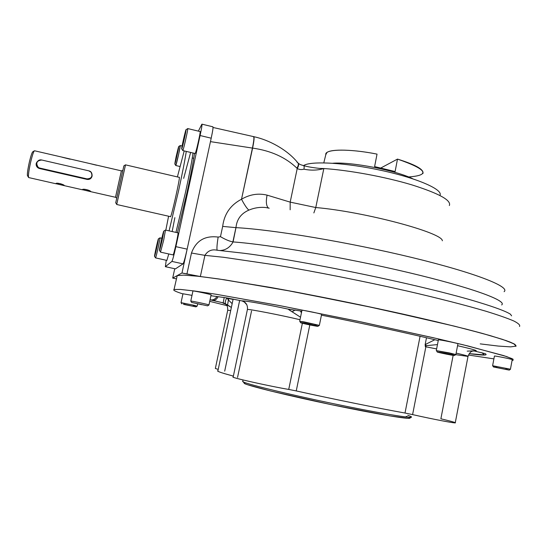 <?xml version="1.0" encoding="UTF-8"?>
<svg xmlns="http://www.w3.org/2000/svg" width="547" height="547" viewBox="0 0 547 547"><rect width="100%" height="100%" fill="white"/><g stroke="black" fill="none" stroke-linecap="round" stroke-linejoin="round"><path stroke-width="0.82" d="M174.732 268.741L172.702 278.074L176.503 278.902L172.702 278.074L181.98 272.98L172.702 278.074L174.732 268.741M210.458 141.632L181.98 272.98L210.458 141.632L252.42 148.08L241.514 199.231C249.788 194.404 258.3 193.036 267.066 195.129L290.19 202.13L290.156 209.788L290.19 202.13L315.769 207.532C364.562 211.744 442.899 232.762 442.345 240.796C442.899 232.762 364.562 211.744 315.769 207.532L290.19 202.13L297.233 168.455L296.884 168.141C285.712 157.372 270.95 150.698 252.598 148.107L210.458 141.632M449.34 205.535C451.59 200.346 439.009 193.433 411.597 184.79C385.061 176.831 349.089 170.199 323.838 168.538C317.554 170.411 310.922 170.623 303.947 169.18C301.308 169.85 299.065 169.611 297.233 168.455L290.19 202.13L267.066 195.129C265.863 201.426 266.211 205.61 268.105 207.689C266.211 205.61 265.863 201.426 267.066 195.129C258.3 193.036 249.788 194.404 241.514 199.231C230.513 204.961 224.229 214.021 222.677 226.396L220.475 236.673L218.144 237.077L220.475 236.673C225.35 239.531 229.494 241.268 232.892 241.897L233.077 241.924C230.082 247.326 225.781 250.191 220.167 250.512C225.781 250.191 230.082 247.326 233.077 241.924C269.685 244.577 346.292 257.76 409.183 272.734C472.211 287.708 507.452 300.816 501.681 304.932M303.353 165.604L303.551 165.584C304.207 165.878 304.337 167.081 303.947 169.18C301.308 169.85 299.065 169.611 297.233 168.455L296.884 168.141C285.712 157.372 270.95 150.698 252.598 148.107L241.514 199.231C244.434 204.797 246.882 208.428 248.851 210.13C241.07 213.501 236.776 219.34 235.976 227.641L222.677 226.396L220.475 236.673C225.35 239.531 229.494 241.268 232.892 241.897L235.935 227.641L222.677 226.396C224.229 214.021 230.513 204.961 241.514 199.231C244.434 204.797 246.882 208.428 248.851 210.13C241.07 213.501 236.776 219.34 235.976 227.641C272.762 229.562 349.834 242.41 412.759 257.705C475.828 272.994 510.556 286.901 504.102 291.681M297.958 162.89C299.031 164.141 298.792 166.001 297.233 168.455C298.792 166.001 299.031 164.141 297.958 162.89M298.272 163.259C300.064 164.51 299.906 164.565 303.551 165.584C304.207 165.878 304.337 167.081 303.947 169.18C310.922 170.623 317.554 170.411 323.838 168.538L315.769 207.532L313.855 212.927L315.769 207.532L323.838 168.538L319.564 168.408C312.344 167.601 307.045 166.671 303.667 165.618M297.007 162.206L297.65 162.568C298.792 163.772 298.539 165.632 296.884 168.141C298.539 165.632 298.792 163.772 297.65 162.568L298.074 163.061M253.753 136.661C254.43 137.235 254.047 141.051 252.598 148.107C254.047 141.051 254.43 137.235 253.753 136.661L253.719 136.654M253.329 136.832L253.603 136.627C254.266 137.194 253.87 141.017 252.42 148.08C253.87 141.017 254.266 137.194 253.603 136.627L213.056 127.478M191.471 253.022L186.917 274.061L200.359 276.522L204.913 255.353L191.471 253.022C195.983 240.714 204.872 235.395 218.144 237.077C216.961 244.687 216.646 249.076 217.207 250.239C216.646 249.076 216.961 244.687 218.144 237.077C204.872 235.395 195.983 240.714 191.471 253.022L186.917 274.061L181.98 272.98L200.359 276.522L204.913 255.353L191.471 253.022M243.552 253.213L217.097 250.225C211.853 249.07 207.792 250.779 204.913 255.353L223.614 257.288L275.298 264.892C315.708 271.695 363.639 281.179 406.763 290.963C438.475 298.279 465.736 305.281 486.023 311.257C498.228 315.024 507.507 318.272 513.859 321C518.529 323.407 520.409 325.233 519.506 326.477C520.409 325.233 518.529 323.407 513.859 321C507.507 318.272 498.228 315.024 486.023 311.257C465.736 305.281 438.475 298.279 406.763 290.963C363.639 281.179 315.708 271.695 275.298 264.892L223.614 257.288L204.913 255.353C207.798 250.779 211.853 249.07 217.097 250.225L243.552 253.213C307.51 261.281 426.592 286.163 479.097 302.423C495.767 307.51 506.221 311.448 510.481 314.238L511.595 315.865M265.849 207.539C260.023 206.944 254.355 207.805 248.851 210.13C254.355 207.805 260.023 206.944 265.849 207.539L269.206 208.202M501.852 304.768C506.754 300.494 470.905 287.346 408.055 272.468C345.342 257.589 269.466 244.564 233.077 241.924L235.976 227.641C272.625 229.555 349.246 242.307 412.069 257.534C475.035 272.762 510.139 286.69 504.225 291.572M480.218 343.878L498.283 346.066L510.638 346.873L516.115 346.107L513.681 343.639L502.59 339.407L482.625 333.492L454.27 326.121L378.49 308.74L294.313 291.783L224.55 279.804L200.359 276.522L218.978 278.977L270.58 287.442C310.976 294.689 358.969 304.33 402.216 313.93C434.017 321.075 461.401 327.742 481.811 333.267C494.098 336.72 503.459 339.625 509.893 341.991C514.645 344.015 516.6 345.465 515.766 346.333L514.905 344.309L506.488 340.726L490.208 335.626L466.283 329.15L435.542 321.581L360.234 304.87L281.931 289.493L219.224 279.018L197.734 276.228L183.737 275.127L177.221 275.606L176.948 276.857M165.379 266.683L175.43 268.878L183.04 263.859L171.908 261.418L165.379 266.683L175.43 268.878L165.365 266.697L166.24 260.263L165.365 266.697L171.908 261.418C172.64 260.14 173.967 255.217 175.881 246.649L200.086 135.526C201.822 127.342 202.383 123.629 201.761 124.388L198.363 131.123L201.932 124.155C202.246 124.47 201.638 128.265 200.086 135.526L211.204 138.193C212.742 130.938 213.309 127.143 212.906 126.801L201.993 124.169M175.43 268.878L183.04 263.859C183.867 262.601 185.235 257.699 187.149 249.145L211.204 138.193C212.92 130.015 213.426 126.295 212.721 127.034M175.881 246.649L187.149 249.145L211.204 138.193L200.086 135.526L175.881 246.649L187.149 249.145C185.235 257.699 183.867 262.601 183.04 263.859L171.908 261.418C172.64 260.14 173.967 255.217 175.881 246.649M192.277 157.974L193.741 158.315L192.277 157.974M187.026 192.353L177.392 232.721L187.033 192.353C190.671 175.546 193.166 162.548 194.52 153.358C193.166 162.521 190.671 175.519 187.026 192.353C190.671 175.546 193.166 162.548 194.52 153.358M185.536 192.195C189.276 174.931 191.778 161.864 193.036 153.003C191.778 161.864 189.276 174.931 185.536 192.195L175.936 232.4L185.536 192.195M190.63 152.435L183.676 178.377M174.869 217.638L172.155 231.552M179.218 177.337C180.954 174.684 170.835 219.826 170.411 216.633M178.616 190.602C182.37 173.324 184.927 160.257 186.281 151.41C184.927 160.257 182.37 173.324 178.616 190.602L169.091 230.868L178.616 190.602M184.202 150.917L177.399 176.92L184.202 150.917M168.592 216.222L165.823 230.137L168.592 216.222M174.213 289.459L180.633 289.445L194.547 291.011L215.969 294.238L278.614 305.404L356.972 321.048L432.424 337.533L463.261 344.815L503.671 355.598L512.19 358.709L513.141 360.268L512.081 360.432L513.161 359.276L506.447 356.494L468.382 346.08L437.894 338.791L361.471 321.992L280.843 305.828L216.195 294.279L194.247 290.977L180.209 289.411L174.035 289.513C172.674 290.142 175.635 291.619 182.924 293.93C175.635 291.619 172.674 290.142 174.035 289.513L177.221 275.606M209.72 301.356L226.916 305.623L209.72 301.356M468.437 355.03L493.907 358.88L468.437 355.03M226.855 297.917L228.393 299.927L227.566 304.952L223.634 302.956L210.492 299.872L223.176 302.847C222.417 302.901 223.135 303.264 225.337 303.92C223.135 303.264 222.417 302.901 223.176 302.847L223.634 302.956L223.176 302.847L224.195 297.506L223.176 302.847L212.53 300.419C214.916 300.638 216.776 299.373 218.116 296.631C216.776 299.373 214.916 300.638 212.53 300.419L210.069 299.735M226.971 297.93L233.077 299.387L228.673 298.6L227.566 304.952L231.36 307.448L223.634 302.956C225.207 304.549 227.709 303.264 227.723 310.245L215.347 368.473L218.219 369.389L215.347 368.473M228.393 299.927L232.16 303.688L228.393 299.927M226.793 297.903C225.302 300.741 224.892 302.689 225.569 303.749C224.892 302.689 225.302 300.741 226.793 297.903M216.927 296.474C215.436 299.072 213.309 300.207 210.554 299.879C213.309 300.207 215.436 299.072 216.927 296.474M226.328 297.828L210.93 295.722L225.549 297.705L242.006 300.912L244.311 302.006L246.841 304.768L244.311 302.006L242.006 300.912C243.784 300.392 266.368 304.371 288.064 309.096L299.305 310.792L288.064 309.096C266.368 304.371 243.784 300.392 242.006 300.912L226.328 297.828M229.097 298.3L228.653 298.224L229.097 298.3M485.168 353.642L473.805 350.866L485.168 353.642C488.423 355.523 483.104 355.523 469.217 353.656C483.104 355.523 488.423 355.523 485.168 353.642M467.227 351.133L473.702 350.846M289.274 309.246L288.064 309.096L289.274 309.246L288.064 309.096L289.308 310.019L300.522 317.212L292.084 311.763L295.209 310.04L292.084 311.763L288.064 309.096C268.926 304.946 246.861 300.843 242.813 300.98C246.307 302.717 247.839 305.554 247.415 309.493L233.186 376.979C228.926 377.095 270.109 386.353 288.734 389.423L296.242 390.927L309.814 324.911L296.242 390.927C333.793 399.228 377.43 408.083 405.006 413.033L412.595 414.599L425.867 346.805L425.334 346.702L425.149 344.624L426.489 337.752L425.149 344.624L425.463 344.419L426.051 345.683L425.867 346.805L436.622 348.924L425.867 346.805L412.595 414.599C427.426 417.976 445.566 421.621 452.26 422.571C458.256 423.31 454.461 422.045 440.875 418.797L453.142 355.372M300.419 311.011L301.424 312.836L300.419 311.011M299.503 310.833L301.746 311.27L299.503 310.833M438.256 340.535C407.611 333.164 363.194 323.496 321.445 315.154C363.194 323.496 407.611 333.164 438.256 340.535M437.463 344.589L426.051 345.683L437.463 344.589M425.463 344.419L434.872 339.728L425.463 344.419M230.704 310.552L227.723 310.245L230.704 310.552M455.726 354.661L468.013 356.418C468.594 356.179 464.635 355.071 456.136 353.109C464.635 355.071 468.594 356.179 468.013 356.418L455.275 422.694C457.682 423.932 433.108 419.289 412.595 414.599L405.006 413.033C377.43 408.083 333.793 399.228 296.242 390.927L288.734 389.423L302.375 323.256L288.734 389.423C271.647 386.606 233.487 378.155 233.145 377.15M473.846 350.859C479.972 351.331 474.543 349.608 457.565 345.697C474.543 349.608 479.972 351.331 473.846 350.859M300.002 319.721C281.883 315.332 248.174 308.795 247.415 309.493C248.174 308.795 281.883 315.332 300.002 319.721M420.082 336.268L405.006 413.033L420.082 336.268M239.661 300.406L224.687 371.153M237.548 377.416L251.531 310.99M217.836 371.194C218.95 371.994 224.126 373.622 233.371 376.083C221.282 372.856 216.14 371.064 217.938 370.709L233.138 299.065M243.846 382.674L242.779 381.129L242.683 381.56C244.53 383.543 285.404 393.655 332.316 403.447C379.256 413.265 414.858 419.125 411.323 416.787M243.381 381.956C248.495 384.541 288.112 394.223 332.316 403.447C376.534 412.691 411.453 418.585 411.474 417.074C411.597 416.752 410.346 416.158 407.713 415.282M244.4 383.536C249.487 386.148 288.474 395.72 331.926 404.787C375.406 413.881 409.799 419.638 409.894 418.106L411.289 417.197M244.974 382.599C243.155 382.736 244.003 383.447 247.511 384.712L270.375 390.934L331.345 404.664L389.526 415.857L408.274 418.339C410.236 418.216 409.553 417.539 406.223 416.322M422.899 173.577C424.246 169.618 415.782 164.791 397.491 159.095L380.938 167.936L397.491 159.095C427.118 169.365 430.804 175.313 408.568 176.954M326.942 152.524C331.325 148.859 353.471 149.399 377.033 154.117L374.606 166.596L395.105 171.546L397.491 159.095L395.105 171.546L374.606 166.596L377.033 154.117C348.959 148.456 324.371 149.044 325.807 154.664L326.942 152.524M412.951 178.862C396.185 170.411 351.338 161.693 332.836 163.232C351.338 161.693 396.185 170.411 412.951 178.862M303.592 165.597C310.477 160.695 346.203 162.657 382.278 170.616C418.414 178.52 443.774 189.932 439.85 195.429C443.767 189.932 418.421 178.52 382.291 170.616C346.224 162.657 310.491 160.695 303.599 165.591M160.531 252.01L163.656 240.29L165.481 230.048L163.656 240.29L160.531 252.01M173.043 254.902L173.098 254.916C173.83 255.018 178.937 231.778 177.946 232.844L165.502 230.061M162.678 235.504L162.001 240.304L160.271 246.506L162.678 235.504L162.001 240.304L160.271 246.506L162.678 235.504M161.755 241.336L161.297 241.234L161.755 241.336M162.172 240.085L163.785 231.114C163.375 230.69 158.712 251.811 159.519 250.451L162.172 240.085C164.49 228.318 164.134 228.79 161.105 241.494C158.767 253.295 159.122 252.823 162.172 240.085M155.498 257.808L155.553 257.904C156.066 257.719 160.654 236.872 159.97 237.836L159.984 237.829C160.565 237.289 156.086 257.603 155.56 257.897L155.498 257.808M166.876 260.399L168.784 253.965M157.31 244.659L155.15 253.692L157.31 244.659M157.146 245.425L156.804 245.35L157.146 245.425M154.562 256.372L154.569 256.365C155.02 256.092 158.931 238.348 158.445 238.8C158.117 238.403 153.926 257.405 154.562 256.372C155.081 255.832 159.027 237.863 158.411 238.827C157.857 239.586 154.015 257.069 154.562 256.372L155.56 257.897L166.917 260.413M178.719 153.96L180.257 145.536C180.825 145.023 176.298 165.242 175.785 165.509L178.719 153.96M175.847 159.792L178.014 149.892L175.847 159.792M176.681 156.278L176.325 156.189L176.681 156.278M176.148 156.606L174.814 163.97C175.245 163.717 179.204 146.056 178.725 146.493L176.148 156.606C174.137 166.678 174.548 165.762 177.365 153.864C179.361 143.827 178.951 144.743 176.148 156.606M182.876 150.446C183.744 148.914 188.503 127.492 187.73 128.572L187.751 128.566C188.421 127.998 183.436 150.186 182.807 150.562L182.876 150.446M195.088 153.488L195.238 153.372C196.27 151.881 201.009 130.501 200.079 131.54L187.765 128.579L185.953 129.776C185.132 131.451 180.989 150.186 181.741 148.859C182.274 148.51 186.623 129.133 186.062 129.612M182.848 142.986L185.324 132.668L183.683 141.119L182.575 145.194L182.848 142.986L185.324 132.668L183.683 141.119L182.575 145.194L182.848 142.986M184.619 136.853L184.209 136.757L184.619 136.853M185.953 129.776C185.016 131.895 180.872 150.801 181.795 148.757C182.691 146.869 186.951 127.403 185.953 129.776M195.3 305.541L181.036 302.662L195.3 305.541M192.004 295.359L182.958 293.766M182.972 303.229L184.995 303.701M193.125 305.424L197.166 306.094L197.631 303.954M192.941 306.265L184.824 304.481L192.941 306.265M183.505 304.358L195.97 306.874L183.505 304.358M493.305 365.943L497.086 366.832M505.838 368.603L509.756 369.075L492.669 365.752L509.756 369.075L510.413 369.321L509.127 370.162M510.413 369.287L512.231 359.652C513.537 359.482 494.823 355.687 494.44 356.042L494.433 356.09M497.49 367.728L505.681 369.416L497.49 367.728M508.532 369.963L493.51 366.982L508.532 369.963M451.152 353.861L455.856 354.572L449.313 352.918L436.383 350.634L455.863 354.565L454.448 355.502M455.863 354.524L457.928 343.837C459.514 343.619 438.954 339.407 438.393 339.837L438.379 339.899M440.704 352.74L450.974 354.764L440.704 352.74M448.677 354.073L437.285 351.981C435.768 352.022 454.044 355.782 454.427 355.516L448.677 354.073C438.256 351.844 432.752 351.236 443.029 353.43C453.176 355.605 459.083 356.302 448.677 354.073M314.922 324.699L319.359 325.369L304.029 321.882L299.777 321.328L319.373 325.362L317.93 326.313M319.366 325.315L321.595 314.436C323.277 314.217 302.6 309.862 301.951 310.293L301.93 310.368M306.935 324.186L314.525 325.595L306.935 324.186M304.46 323.277L300.665 322.696C299.079 322.737 317.479 326.607 317.91 326.327L304.46 323.277C295.277 321.574 305.014 324.063 314.012 325.732C323.263 327.462 313.691 324.993 304.46 323.277M208.947 304.959C210.41 304.905 191.286 300.823 190.766 301.076L190.766 301.076C191.457 300.857 210.239 304.87 208.961 304.959L207.621 305.828M208.961 304.918L211.108 294.895C212.592 294.73 193.488 290.621 192.941 290.99L192.934 291.045M201.645 304.7L194.78 303.106L201.645 304.7M191.648 302.436L207.6 305.841L191.648 302.436L207.58 305.841L191.648 302.436L190.78 301.076L192.941 290.99M86.98 178.876C92.231 180.278 94.132 171.867 88.799 170.842L41.798 160.025C36.478 158.596 34.516 167.074 39.938 168.107L86.98 178.876C91.568 178.582 92.935 176.366 91.089 172.223L88.799 170.842L41.798 160.025C36.717 160.586 35.514 163.006 38.194 167.279L40.198 168.688L39.938 168.107L86.98 178.876L87.055 179.409L86.98 178.876M37.278 166.288L38.276 168.038M27.418 175.594C27.193 173.433 27.842 168.92 29.367 162.056C30.748 156.244 31.863 152.845 32.697 151.854L32.793 151.792C31.979 152.504 30.837 155.922 29.367 162.056C27.569 170.288 27.001 174.917 27.644 175.936L28.649 177.563C28.075 176.052 28.738 170.924 30.653 162.172C28.964 169.809 28.239 174.821 28.485 177.214M92.101 174.766L92.053 176.264C91.26 178.664 89.599 179.71 87.055 179.409L39.5 168.524C37.011 167.676 35.917 165.98 36.218 163.45L37.777 161.146C35.603 163.238 35.603 165.413 37.764 167.69L39.5 168.524M116.573 197.966L115.492 197.282L121.372 170.855L115.513 197.289L90.515 191.614C92.005 190.951 82.419 188.113 82.488 189.713L90.515 191.614M122.665 170.507L121.372 170.855L34.605 150.787C33.77 150.917 32.451 154.719 30.653 162.172C32.198 155.704 33.429 151.929 34.345 150.835L32.697 151.854M55.979 183.696L64.095 185.611C65.455 184.92 55.76 182.048 55.979 183.696L64.156 185.549C61.736 183.703 59.014 183.06 55.999 183.614L55.979 183.696M70.16 159.225L62.043 157.187M96.545 165.235L89.004 163.362M82.488 189.713L90.604 191.559C90.877 190.465 82.946 188.366 82.508 189.652L82.488 189.713M36.683 166.425L36.581 163.991L36.683 166.425M123.861 165.871L115.711 202.8L123.861 165.871L125.489 164.852L116.723 204.496L125.516 164.859L179.327 177.365M253.876 136.695C268.85 139.875 287.113 149.529 297.65 162.568M206.198 293.486L206.821 292.795M481.907 352.692L484.348 354.894L469.223 353.649M468.041 356.275C470.96 349.554 472.964 351.523 476.088 350.736C476.321 350.265 470.147 348.589 457.565 345.704M242.683 381.56L243.025 379.946M326.121 153.358L323.803 162.849M173.098 254.916L160.592 252.16M159.519 250.451L160.613 252.133M163.785 231.114L165.481 230.048M161.837 238.246L159.998 237.842L158.445 238.8M182.096 145.981L180.271 145.55L178.725 146.493M179.97 166.507L175.772 165.522M174.814 163.97L175.785 165.509M195.135 153.502L182.787 150.582M181.741 148.859L182.807 150.562M182.972 293.725L181.036 302.662M195.983 306.867L197.173 306.094M181.823 303.865L181.043 302.662M494.44 356.042L492.615 365.683L493.51 366.982M438.393 339.837L436.308 350.545M437.285 351.981L436.321 350.545M301.951 310.293L299.694 321.226M300.665 322.696L299.708 321.226M38.632 168.223L38.194 167.279M82.631 189.823L64.095 185.611M56.143 183.806L28.649 177.563M115.663 202.725L116.709 204.339M170.52 216.653L116.702 204.489"/></g></svg>
